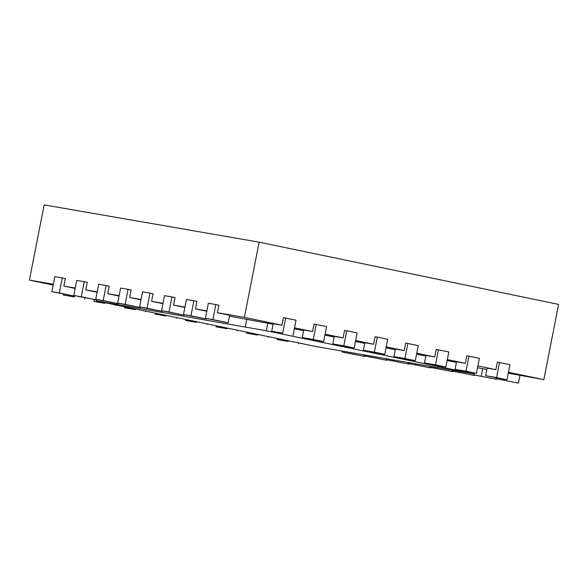 <?xml version="1.0" encoding="UTF-8"?>
<svg xmlns="http://www.w3.org/2000/svg" width="588" height="588" viewBox="0 0 588 588"><rect width="100%" height="100%" fill="white"/><g stroke="black" fill="none" stroke-linecap="round" stroke-linejoin="round"><path stroke-width="0.88" d="M266.342 330.765L474.126 373.953L316.168 346.56L96.167 300.836L266.342 330.765L267.819 323.246L229.452 316.168M456.413 362.443L447.137 360.517M425.852 356.093L416.583 354.167M395.298 349.742L386.029 347.817M364.744 343.392L355.468 341.466M334.182 337.042L324.914 335.116M303.629 330.691L294.36 328.758M273.075 324.333L267.819 323.246M474.126 373.953L474.31 373.005M96.167 300.836L96.344 299.917M245.343 326.707L246.82 319.181M282.696 333.109L271.722 331.206L282.696 333.109L285.643 318.064L283.453 317.682L281.975 325.208L244.395 317.395L217.406 312.713L218.883 305.194L215.825 304.555L212.878 319.6L228.151 322.775L229.629 315.256L217.406 312.713M281.975 325.208L273.2 323.687L271.722 331.206M294.544 327.817L312.529 331.559L303.753 330.037L302.283 337.556L313.25 339.46L316.204 324.414L326.59 326.575L323.635 341.621L302.283 337.556M325.098 334.168L343.091 337.909L334.315 336.387L332.837 343.906L343.804 345.81L346.758 330.765L357.144 332.926L354.196 347.971L332.837 343.906M355.659 340.518L373.645 344.259L364.869 342.738L363.391 350.257L374.365 352.161L377.312 337.115L387.705 339.276L384.75 354.321L363.391 350.257M386.213 346.869L404.199 350.61L395.423 349.088L393.953 356.607L404.919 358.511L407.866 343.466L418.259 345.626L415.304 360.672L393.953 356.607M416.767 353.219L434.76 356.96L425.984 355.439L424.507 362.965L435.473 364.861L438.428 349.823L448.813 351.977L445.866 367.022L424.507 362.965M447.328 359.577L465.314 363.31L456.538 361.789L455.061 369.315L466.034 371.212L468.981 356.174L479.374 358.327L476.42 373.373L455.061 369.315M477.882 365.927L495.868 369.661L487.092 368.139L485.615 375.666L496.588 377.57L499.535 362.524L509.928 364.685L506.974 379.723L485.615 375.666M508.436 372.277L543.841 379.635L508.26 373.167M486.835 369.47L477.53 367.713M53.31 284.254L29.4 280.108L53.155 285.048M75.168 288.436L63.842 286.084L65.319 278.558L62.262 277.926L59.315 292.971L74.588 296.146L74.683 295.668M75.249 288.061L63.842 286.084M97.108 292.243L85.782 289.884L87.259 282.365L84.202 281.733L81.247 296.771L96.528 299.946L96.623 299.468M97.182 291.861L85.782 289.884M119.048 296.043L107.722 293.691L109.192 286.172L106.141 285.533L103.187 300.578L118.467 303.753L118.556 303.276M119.121 295.668L107.722 293.691M140.988 299.851L129.654 297.499L131.131 289.972L128.074 289.34L125.126 304.386L140.4 307.561L140.495 307.083M141.061 299.476L129.654 297.499M162.92 303.658L151.594 301.299L153.071 293.779L150.013 293.14L147.066 308.185L162.339 311.361L162.435 310.883M163.001 303.276L151.594 301.299M184.86 307.458L173.534 305.106L175.011 297.579L171.953 296.947L168.999 311.993L184.279 315.168L184.375 314.69M184.933 307.083L173.534 305.106M206.8 311.265L195.473 308.906L196.943 301.387L193.893 300.755L190.938 315.8L206.219 318.975L206.307 318.49M206.873 310.89L195.473 308.906M244.395 317.395L259.146 242.168L44.159 204.889L29.4 280.108M259.146 242.168L558.6 304.415L543.841 379.635M499.535 362.524L497.345 362.142L495.868 369.661M468.981 356.174L466.791 355.791L465.314 363.31M438.428 349.823L436.23 349.441L434.76 356.96M407.866 343.466L405.676 343.091L404.199 350.61M377.312 337.115L375.122 336.74L373.645 344.259M346.758 330.765L344.561 330.382L343.091 337.909M316.204 324.414L314.007 324.032L312.529 331.559M228.151 322.775L205.418 318.306L208.373 303.261L215.825 304.555M293.081 335.27L296.036 320.225L285.643 318.064M206.219 318.975L183.478 314.506L186.433 299.461L193.893 300.755M184.279 315.168L161.538 310.699L164.493 295.654L171.953 296.947M162.339 311.361L139.606 306.892L142.553 291.846L150.013 293.14M140.4 307.561L117.666 303.092L120.621 288.046L128.074 289.34M118.467 303.753L95.726 299.285L98.681 284.239L106.141 285.533M96.528 299.946L73.787 295.477L76.741 280.439L84.202 281.733M74.588 296.146L51.854 291.677L54.802 276.632L62.262 277.926M74.286 296.962L63.313 295.066L74.286 296.962L74.448 296.124M63.313 295.066L63.504 294.096M518.44 383.111L495.699 378.643L518.44 383.111L519.932 375.489M503.159 379.936L503.328 379.091M84.672 299.123L84.937 297.8M495.699 378.643L495.868 377.797M104.84 303.32L93.874 301.416L104.84 303.32L104.965 302.666M93.874 301.416L94.234 299.549M496.5 379.311L473.766 374.843L496.5 379.311L496.595 378.826M481.219 376.136L482.697 368.61M115.226 305.473L115.358 304.819M473.766 374.843L473.943 373.924M135.394 309.67L124.428 307.767L135.394 309.67L135.527 309.016M124.428 307.767L124.627 306.752M474.56 375.504L451.827 371.035L474.56 375.504L474.656 375.026M459.287 372.329L459.463 371.41M145.787 311.824L145.912 311.177M451.827 371.035L452.003 370.117M165.956 316.021L154.982 314.117L165.956 316.021L166.081 315.366M154.982 314.117L155.181 313.103M452.628 371.697L429.887 367.228L452.628 371.697L452.716 371.219M437.347 368.522L437.523 367.61M176.341 318.181L176.466 317.527M429.887 367.228L430.071 366.317M196.51 322.371L185.536 320.467L196.51 322.371L196.635 321.717M185.536 320.467L185.742 319.453M430.688 367.897L407.947 363.428L430.688 367.897L430.784 367.419M415.407 364.722L415.591 363.803M206.895 324.532L207.027 323.878M407.947 363.428L408.131 362.509M227.064 328.721L216.097 326.818L227.064 328.721L227.196 328.067M216.097 326.818L216.296 325.803M408.748 364.09L386.015 359.621L408.748 364.09L408.844 363.612M393.468 360.914L393.651 359.996M237.456 330.882L237.581 330.228M386.015 359.621L386.191 358.702M257.618 335.072L246.651 333.168L257.618 335.072L257.75 334.418M246.651 333.168L246.85 332.154M386.808 360.282L364.075 355.814L386.808 360.282L386.904 359.805M371.535 357.107L371.712 356.196M268.01 337.233L268.135 336.579M364.075 355.814L364.251 354.902M288.179 341.422L277.205 339.519L288.179 341.422L288.304 340.768M277.205 339.519L277.404 338.504M364.876 356.482L342.135 352.014L364.876 356.482L364.964 356.005M349.595 353.307L349.772 352.388M298.564 343.583L298.697 342.929M342.135 352.014L342.319 351.095M205.418 318.306L212.878 319.6M183.478 314.506L190.938 315.8M313.25 339.46L323.635 341.621M161.538 310.699L168.999 311.993M343.804 345.81L354.196 347.971M139.606 306.892L147.066 308.185M374.365 352.161L384.75 354.321M117.666 303.092L125.126 304.386M404.919 358.511L415.304 360.672M95.726 299.285L103.187 300.578M435.473 364.861L445.866 367.022M73.787 295.477L81.247 296.771M466.034 371.212L476.42 373.373M51.854 291.677L59.315 292.971M496.588 377.57L506.974 379.723"/></g></svg>

